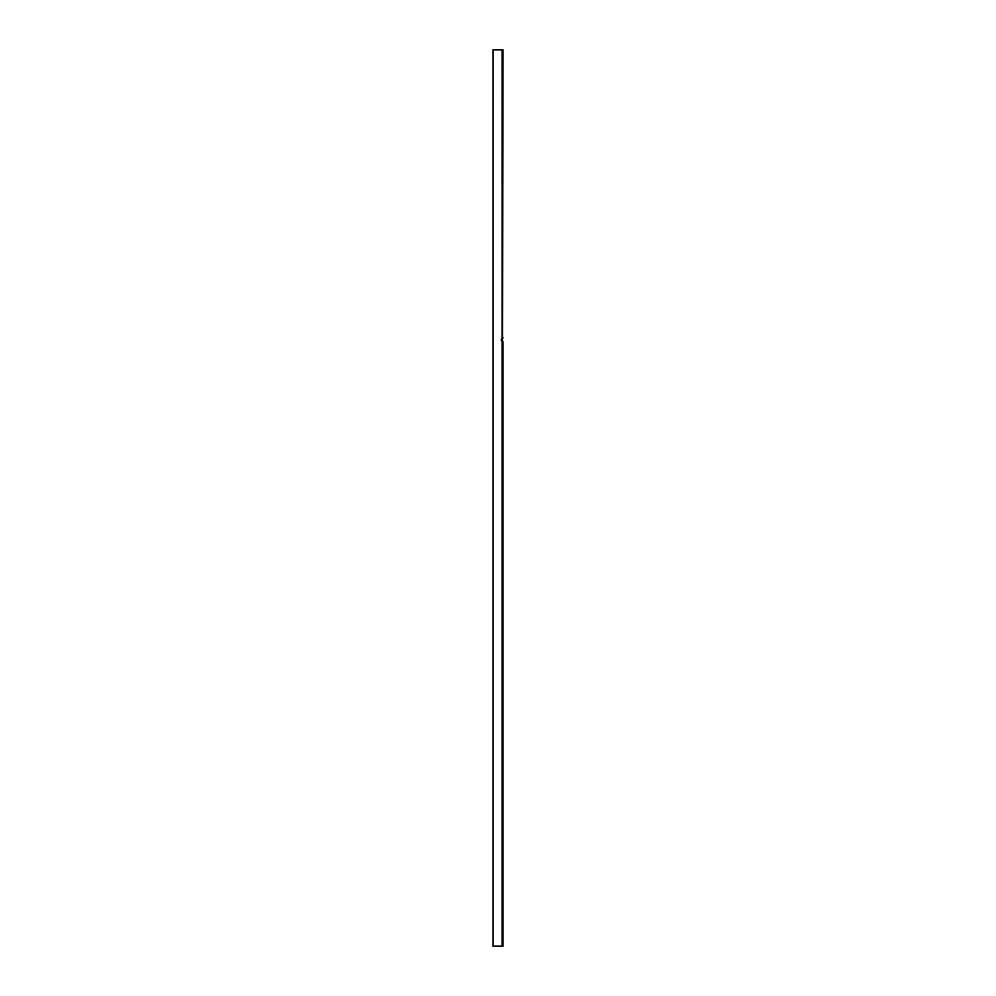 <?xml version="1.0" encoding="UTF-8"?>
<svg xmlns="http://www.w3.org/2000/svg" width="996" height="996" viewBox="0 0 996 996"><rect width="100%" height="100%" fill="white"/><g stroke="black" fill="none" stroke-linecap="round" stroke-linejoin="round"><path stroke-width="1.49" d="M502.109 49.8L493.057 49.8L493.057 946.2L502.109 946.2L502.109 49.8L502.943 49.8L502.544 341.329A0.847 0.847 0 0 1 502.943 342.051L501.324 340.62L501.324 339.001L502.943 337.582A0.847 0.847 28.9 0 1 502.843 337.98A0.847 0.847 0 0 1 502.544 338.291L501.324 339.001M502.943 342.3L502.943 946.2L502.109 946.2M501.324 340.62L502.158 340.62L502.544 342.3M502.544 337.32L502.544 338.291L502.943 337.582M502.544 338.291L502.544 341.329"/></g></svg>

